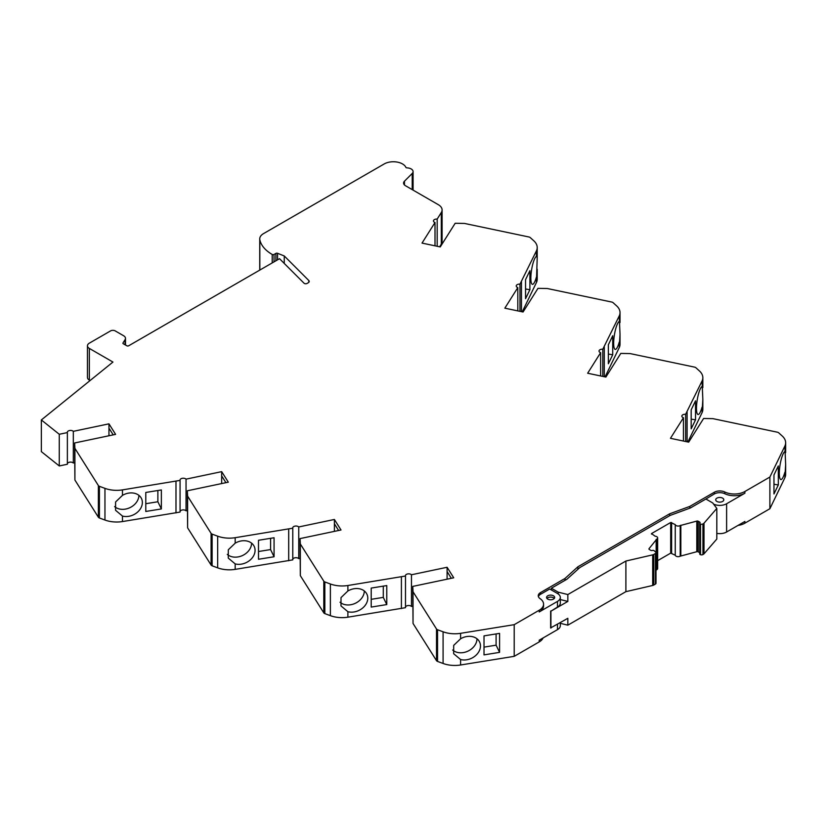 <?xml version="1.0" encoding="UTF-8"?>
<svg xmlns="http://www.w3.org/2000/svg" width="827" height="827" viewBox="0 0 827 827"><rect width="100%" height="100%" fill="white"/><g stroke="black" fill="none" stroke-linecap="round" stroke-linejoin="round"><path stroke-width="1.24" d="M74.626 462.727L73.324 463.006L73.324 431.332L108.957 423.837L115.594 434.361L74.626 442.972L74.906 448.348L98.382 485.563A2.584 1.489 0 0 0 99.416 486.317L104.957 488.364A21.657 12.508 0 0 0 122.468 489.884L180.069 480.394A3.236 1.871 0 0 1 180.028 480.084A3.236 1.871 0 0 1 182.405 478.285A3.236 1.871 0 0 1 186.044 479.143L221.677 471.648L228.304 482.172L187.336 490.783L187.615 496.159L211.092 533.374A2.584 1.489 0 0 0 212.125 534.128L217.666 536.175A21.657 12.508 0 0 0 235.178 537.695L292.779 528.205A3.236 1.871 0 0 1 292.737 527.895A3.236 1.871 0 0 1 295.115 526.096A3.236 1.871 0 0 1 298.754 526.954L334.387 519.459L341.013 529.983L300.046 538.594L300.325 543.97L323.802 581.185A2.584 1.489 0 0 0 324.835 581.939L330.376 583.986A21.657 12.508 0 0 0 347.888 585.506L405.488 576.016A3.236 1.871 0 0 1 405.447 575.706A3.236 1.871 0 0 1 407.825 573.907A3.236 1.871 0 0 1 411.464 574.765L447.097 567.27L453.723 577.794L412.756 586.405L413.035 591.781L436.511 628.996A2.584 1.489 0 0 0 437.545 629.75L443.086 631.797A21.657 12.508 0 0 0 460.598 633.317L514.208 624.674L539.214 610.233A14.865 8.58 0 0 0 543.566 604.165A14.865 8.58 0 0 0 540.072 598.634A7.753 4.476 0 0 1 538.253 595.75A7.753 4.476 0 0 1 540.527 592.587L565.027 578.435L577.877 566.795L669.643 513.815L689.801 506.403L714.311 492.251A7.753 4.476 0 0 1 724.783 491.993A14.865 8.58 0 0 0 744.879 491.496L769.885 477.055L784.854 446.104A21.657 12.508 0 0 0 785.65 442.745A21.657 12.508 0 0 0 782.228 436.005L778.683 432.8A2.584 1.489 0 0 0 777.38 432.201L712.915 418.648L703.601 418.483L688.695 442.145L670.459 438.31L683.443 417.738A3.236 1.871 0 0 1 681.841 416.136A3.236 1.871 0 0 1 685.614 414.296L702.04 381.04A21.657 12.508 0 0 0 702.836 377.67A21.657 12.508 0 0 0 699.415 370.93L695.869 367.726A2.584 1.489 0 0 0 694.566 367.126L630.102 353.584L620.788 353.418L605.881 377.071L587.656 373.235L600.629 352.664A3.236 1.871 0 0 1 599.027 351.062A3.236 1.871 0 0 1 602.8 349.221L619.227 315.966A21.657 12.508 0 0 0 620.023 312.596A21.657 12.508 0 0 0 616.601 305.856L613.055 302.651A2.584 1.489 0 0 0 611.753 302.051L547.288 288.509L537.974 288.344L523.067 311.996L504.842 308.171L517.816 287.6A3.236 1.871 0 0 1 516.224 285.987A3.236 1.871 0 0 1 519.987 284.147L536.413 250.891L536.413 256.37L537.209 257.476L536.413 282.565A21.657 12.508 0 0 0 537.209 279.195L537.209 269.251M536.413 256.37A14.224 3.122 99.2 0 0 531.42 270.956A14.224 3.122 99.2 0 0 532.423 284.343A14.224 3.122 99.2 0 0 536.413 277.086M529.9 270.687L525.548 279.681L525.548 298.681L529.9 289.698L529.9 270.687M525.548 288.995L529.9 289.698M114.591 506.6A14.224 11.185 154.2 0 0 129.787 507.726A14.224 11.185 154.2 0 0 138.884 495.342M122.468 516.069A14.224 11.185 154.2 0 0 137.83 511.872A14.224 11.185 154.2 0 0 141.469 498.526A14.224 11.185 154.2 0 0 122.468 495.363L115.594 501.968L115.563 510.29L122.468 516.069L122.468 521.558L180.069 512.068L180.069 480.394M74.906 448.348L74.906 480.022L98.382 517.237A2.584 1.489 0 0 0 99.416 517.991L104.957 520.038A21.657 12.508 0 0 0 122.468 521.558M74.626 442.972L74.906 480.022M108.957 423.837L108.957 435.757M113.206 434.868L108.957 428.138M67.369 432.583L67.369 464.257L59.275 465.952L59.275 434.278L67.369 432.583A3.236 1.871 0 0 1 67.328 432.304A3.236 1.871 0 0 1 69.685 430.505A3.236 1.871 0 0 1 73.324 431.332M73.324 463.006A3.236 1.871 0 0 0 69.933 462.138A3.236 1.871 0 0 0 67.369 463.689M437.173 246.281L437.173 219.083L441.308 212.508A12.932 7.464 0 0 0 442.094 209.955A12.932 7.464 0 0 0 438.3 204.672L405.478 185.724A6.461 3.732 0 0 1 403.586 183.087A6.461 3.732 0 0 1 404.455 181.216L412.218 173.463A6.461 3.732 0 0 0 413.076 171.592A6.461 3.732 0 0 0 407.018 167.871A1.292 0.744 0 0 1 405.861 167.312A12.932 7.464 0 0 0 396.722 162.009A12.932 7.464 0 0 0 384.214 163.942L263.524 233.617A12.932 7.464 0 0 0 259.74 238.9A12.932 7.464 0 0 0 259.833 239.789A43.314 25.006 0 0 0 272.207 254.468A1.292 0.744 0 0 0 274.037 254.468L275.908 253.393A1.292 0.744 0 0 1 277.552 253.3L284.261 255.956L308.781 280.487A3.236 1.871 0 0 1 309.215 281.418A3.236 1.871 0 0 1 308.275 282.741L307.075 283.434A1.943 1.116 0 0 1 304.026 283.196L279.526 258.696L128.661 345.789A1.292 0.744 0 0 1 126.841 345.789L123.306 343.753A1.292 0.744 0 0 1 122.923 343.226A1.292 0.744 0 0 1 123.006 342.967L125.094 339.649A6.461 3.732 0 0 0 125.487 338.377A6.461 3.732 0 0 0 123.595 335.731L115.18 330.883A3.236 1.871 0 0 0 110.611 330.883L89.347 343.153A6.461 3.732 0 0 0 87.455 345.789A6.461 3.732 0 0 0 89.347 348.425L112.948 362.05L41.35 419.951L41.35 451.625L59.275 465.952M41.35 419.951L59.275 434.278M87.455 345.789L87.455 377.463A6.461 3.732 0 0 0 89.347 380.1L90.091 380.534M284.261 255.956L284.261 263.42M439.664 246.797L441.308 244.172A12.932 7.464 0 0 0 442.094 241.618L442.094 209.955M437.173 219.083A3.236 1.871 0 0 0 433.451 220.923A3.236 1.871 0 0 0 435.002 222.515L435.002 245.815M536.413 250.891A21.657 12.508 0 0 0 537.209 247.531A21.657 12.508 0 0 0 533.787 240.781L530.241 237.587A2.584 1.489 0 0 0 528.939 236.987L464.474 223.435L455.17 223.269L440.253 246.922L422.028 243.097L435.002 222.515M539.214 610.233L539.214 611.949L557.47 601.405L557.47 607.08L550.916 611.184L567.839 601.415L560.313 599.554M557.47 607.08A9.697 5.603 0 0 0 560.313 603.121L560.313 597.445A9.697 5.603 0 0 0 557.47 593.486L549.697 589L540.527 594.303A7.753 4.476 0 0 0 538.398 596.608M550.648 611.019L550.648 627.92L567.839 618.307L567.839 625.171L625.894 591.656L652.699 585.464A3.236 1.871 0 0 0 653.775 585.051L655.429 584.1A1.943 1.116 0 0 0 655.997 583.314L655.997 552.694A1.943 1.116 0 0 0 655.677 552.085L654.126 550.699A1.292 0.744 0 0 0 652.379 550.462A1.292 0.744 0 0 1 650.808 550.348L649.174 549.386A1.292 0.744 0 0 1 648.937 548.963A1.292 0.744 0 0 1 649.05 548.652L656.793 539.08A2.915 1.685 0 0 0 657.651 537.891A2.915 1.685 0 0 0 655.139 536.216L651.49 533.591L670.697 522.499L675.256 524.607A2.915 1.685 0 0 0 677.22 525.972A2.915 1.685 0 0 0 680.207 525.558L696.799 521.093L696.799 551.712A1.292 0.744 0 0 1 698.06 551.774A1.292 0.744 0 0 1 698.236 551.867L699.725 552.725A1.292 0.744 0 0 0 699.725 552.725L699.725 522.106L698.236 521.248A1.292 0.744 0 0 0 698.06 521.165A1.292 0.744 0 0 0 696.799 521.093M699.725 522.106A1.292 0.744 0 0 1 700.107 522.633A1.292 0.744 0 0 1 699.921 523.015A1.292 0.744 0 0 0 699.745 523.398A1.292 0.744 0 0 0 700.335 524.018L700.521 524.08A1.943 1.116 0 0 0 702.95 523.936L703.395 523.677A3.236 1.871 0 0 0 704.004 523.191L716.813 508.44L712.75 502.971L705.896 499.012L690.349 507.985L670.19 515.397L579.758 567.611L566.919 579.241L551.382 588.224L558.235 592.184L567.839 594.551L567.839 601.415M550.916 611.184L550.916 628.075M567.839 594.551L625.894 561.037L625.894 591.656M551.382 588.224L551.382 589.971M554.276 598.438A4.042 2.336 0 0 0 550.617 597.094A4.042 2.336 0 0 0 546.957 598.438M716.906 501.441A4.042 2.336 0 0 0 721.309 501.948A4.042 2.336 0 0 0 723.801 499.797A4.042 2.336 0 0 0 719.759 497.461A4.042 2.336 0 0 0 715.717 499.797A4.042 2.336 0 0 0 716.906 501.441M724.783 491.993L724.783 493.709A14.865 8.58 0 0 0 744.879 493.212L726.613 503.757L726.613 531.999L744.879 521.455L744.879 523.171L769.885 508.729L784.854 477.779A21.657 12.508 0 0 0 785.65 474.419L785.65 464.526L784.854 477.779M724.783 493.709A7.753 4.476 0 0 0 714.311 493.967L705.286 499.363M713.608 504.119A9.697 5.603 0 0 0 726.613 503.757M716.813 533.374A9.697 5.603 0 0 0 726.613 531.999M547.753 599.099A4.042 2.336 0 0 0 552.157 599.606A4.042 2.336 0 0 0 554.659 597.445A4.042 2.336 0 0 0 550.617 595.12A4.042 2.336 0 0 0 546.575 597.445A4.042 2.336 0 0 0 547.753 599.099M539.214 611.949A14.865 8.58 0 0 0 543.566 605.881L543.566 604.165M557.47 601.405A9.697 5.603 0 0 0 560.313 597.445M412.756 586.405L413.035 623.455L436.511 660.67A2.584 1.489 0 0 0 437.545 661.424L443.086 663.471A21.657 12.508 0 0 0 460.598 664.991L514.208 656.338L539.214 641.907L539.214 640.191L557.47 629.647A9.697 5.603 0 0 0 560.313 625.688L560.313 622.648M522.261 311.831L536.413 282.565M619.227 347.64A21.657 12.508 0 0 0 620.023 344.27L620.023 334.325L619.227 347.64L605.075 376.895M702.04 412.704A21.657 12.508 0 0 0 702.836 409.344L702.836 399.389L702.04 412.704L687.878 441.969M738.004 525.424A14.865 8.58 0 0 0 744.879 523.171M539.214 641.907A14.865 8.58 0 0 0 543.112 637.937M411.464 574.765L411.464 606.439L412.756 606.16M411.464 606.439A3.236 1.871 0 0 0 408.083 605.55A3.236 1.871 0 0 0 405.488 607.07M300.046 538.594L300.325 575.644L323.802 612.859A2.584 1.489 0 0 0 324.835 613.613L330.376 615.66A21.657 12.508 0 0 0 347.888 617.18L405.488 607.69L405.488 576.016M298.754 526.954L298.754 558.628L300.046 558.349M298.754 558.628A3.236 1.871 0 0 0 295.373 557.739A3.236 1.871 0 0 0 292.779 559.259M187.336 490.783L187.615 527.833L211.092 565.048A2.584 1.489 0 0 0 212.125 565.802L217.666 567.849A21.657 12.508 0 0 0 235.178 569.369L292.779 559.879L292.779 528.205M186.044 479.143L186.044 510.817L187.336 510.538M186.044 510.817A3.236 1.871 0 0 0 182.664 509.928A3.236 1.871 0 0 0 180.069 511.448M689.801 506.403L689.801 508.192M669.643 513.815L669.643 515.717M577.877 566.795L577.877 569.317M565.027 578.435L565.027 580.337M514.208 624.674L514.208 656.338M499.58 633.368L484.012 635.87L484.012 654.881L499.58 652.369L499.58 633.368M460.598 659.522A14.224 11.185 154.2 0 0 475.938 655.304A14.224 11.185 154.2 0 0 479.567 641.959A14.224 11.185 154.2 0 0 460.598 638.775L453.692 645.38L453.651 653.723L460.598 659.522L460.598 664.991M452.679 650.032A14.224 11.185 154.2 0 0 457.124 652.338A14.224 11.185 154.2 0 0 476.983 638.775M484.012 647.127L496.097 645.174L496.097 633.927M496.097 645.174L499.58 652.369M451.335 578.3L447.097 571.571L447.097 579.189M338.625 530.489L334.387 523.76L334.387 531.379M225.916 482.679L221.677 475.949L221.677 483.568M625.894 561.037L652.699 554.855A3.236 1.871 0 0 0 653.775 554.441L655.429 553.48A1.943 1.116 0 0 0 655.997 552.694M699.921 553.625A1.292 0.744 0 0 0 699.745 554.007A1.292 0.744 0 0 0 700.335 554.638L700.521 554.7A1.943 1.116 0 0 0 702.95 554.555L703.395 554.297A3.236 1.871 0 0 0 704.004 553.811L716.813 539.059L716.813 508.44M657.651 560.654L670.697 553.118L675.256 555.227A2.915 1.685 0 0 0 677.22 556.581A2.915 1.685 0 0 0 680.207 556.178L696.799 551.712M655.997 570.268L656.793 569.689A2.915 1.685 0 0 0 657.651 568.5L657.651 537.891M560.313 623.31L567.839 625.171M700.521 524.08L700.521 554.7M700.335 524.018L700.335 554.638M680.838 525.197L680.838 555.806M675.256 524.607L675.256 555.227M671.607 522.499L671.607 553.118M670.697 522.499L670.697 553.118M651.49 533.591L651.49 534.118M656.152 539.442L656.152 570.061M558.235 592.184L558.235 593.982M386.778 604.568L386.778 585.568L371.209 588.08L371.209 607.08L386.778 604.568L383.294 597.383L383.294 586.126M371.209 599.327L383.294 597.383M340.011 602.221A14.224 11.185 154.2 0 0 355.207 603.348A14.224 11.185 154.2 0 0 364.304 590.964M347.888 611.701A14.224 11.185 154.2 0 0 363.249 607.504A14.224 11.185 154.2 0 0 366.888 594.148A14.224 11.185 154.2 0 0 347.888 590.985L341.013 597.59L340.982 605.912L347.888 611.701L347.888 617.18M274.068 556.757L274.068 537.757L258.5 540.269L258.5 559.269L274.068 556.757L270.584 549.573L270.584 538.315M258.5 551.516L270.584 549.573M227.301 554.41A14.224 11.185 154.2 0 0 231.694 556.695A14.224 11.185 154.2 0 0 251.594 543.153M235.178 563.89L228.273 558.101L228.304 549.779L235.178 543.174A14.224 11.185 154.2 0 1 254.178 546.337A14.224 11.185 154.2 0 1 250.54 559.683A14.224 11.185 154.2 0 1 235.178 563.89L235.178 569.369M161.358 508.946L161.358 489.946L145.79 492.458L145.79 511.458L161.358 508.946L157.874 501.762L157.874 490.504M145.79 503.705L157.874 501.762M608.362 344.756L608.362 363.756L612.714 354.762L612.714 335.762L608.362 344.756M608.362 354.07L612.714 354.762M619.227 315.966L620.023 334.325M619.227 321.445A14.224 3.122 99.2 0 0 614.234 336.031A14.224 3.122 99.2 0 0 615.236 349.418A14.224 3.122 99.2 0 0 619.227 342.161M691.176 409.82L691.176 428.831L695.528 419.837L695.528 400.837L691.176 409.82M691.176 419.134L695.528 419.837M702.04 381.04L702.836 399.389M702.04 386.519A14.224 3.122 99.2 0 0 697.047 401.105A14.224 3.122 99.2 0 0 698.04 414.492A14.224 3.122 99.2 0 0 702.04 407.225M773.969 474.946L773.969 493.946L778.31 484.963L778.31 465.963L773.969 474.946M773.969 484.26L778.31 484.963M784.854 446.104L785.65 464.526M784.854 451.573A14.224 3.122 99.2 0 0 779.871 466.18A14.224 3.122 99.2 0 0 780.864 479.546A14.224 3.122 99.2 0 0 784.854 472.32M687.092 411.939L687.092 441.804M685.614 414.296L685.614 441.494M683.443 417.738L683.443 441.039M769.885 477.055L769.885 508.729M600.629 352.664L600.629 375.965M602.8 349.221L602.8 376.419M604.279 346.864L604.279 376.73M517.816 287.6L517.816 310.89M519.987 284.147L519.987 311.345M521.465 281.79L521.465 311.655M300.325 543.97L300.325 575.644M334.387 519.459L334.387 523.76M288.695 529.063L288.695 560.737M447.097 567.27L447.097 571.571M401.405 576.874L401.405 608.548M413.035 591.781L413.035 623.455M187.615 496.159L187.615 527.833M221.677 471.648L221.677 475.949M175.986 481.252L175.986 512.926M122.468 489.884L122.468 495.363M104.957 488.364L104.957 520.038M99.416 486.317L99.416 517.991M98.382 485.563L98.382 517.237M89.347 348.425L89.347 380.1M125.094 339.649L125.094 344.787M308.781 280.487L308.781 282.358M277.552 253.3L277.552 259.833M275.908 253.393L275.908 260.784M274.037 254.468L274.037 261.859M272.207 254.468L272.207 262.914M259.833 239.789L259.833 270.057M412.218 173.463L412.218 189.61M404.455 181.216L404.455 184.948M441.308 212.508L441.308 244.172M557.47 624.292L557.47 629.647M714.311 492.251L714.311 493.967M744.879 491.496L744.879 493.212M540.527 592.587L540.527 594.303M460.598 633.317L460.598 638.775M443.086 631.797L443.086 663.471M704.004 523.191L704.004 553.811M703.395 523.677L703.395 554.297M702.95 523.936L702.95 554.555M698.236 521.248L698.236 551.867M698.06 521.165L698.06 551.774M680.207 525.558L680.207 556.178M656.793 539.08L656.793 569.689M649.05 548.652L649.05 549.262M655.429 553.48L655.429 584.1M653.775 554.441L653.775 585.051M652.699 554.855L652.699 585.464M347.888 585.506L347.888 590.985M330.376 583.986L330.376 615.66M324.835 581.939L324.835 613.613M323.802 581.185L323.802 612.859M235.178 537.695L235.178 543.174M217.666 536.175L217.666 567.849M436.511 628.996L436.511 660.67M437.545 629.75L437.545 661.424M212.125 534.128L212.125 565.802M211.092 533.374L211.092 565.048M125.487 345.014L125.487 338.377M259.74 270.119L259.74 238.9M413.076 190.107L413.076 171.592M699.745 554.007L699.745 523.398M702.836 387.625L702.836 377.67M785.65 452.638L785.65 442.745M620.023 322.551L620.023 312.596M537.209 257.476L537.209 247.531"/></g></svg>
